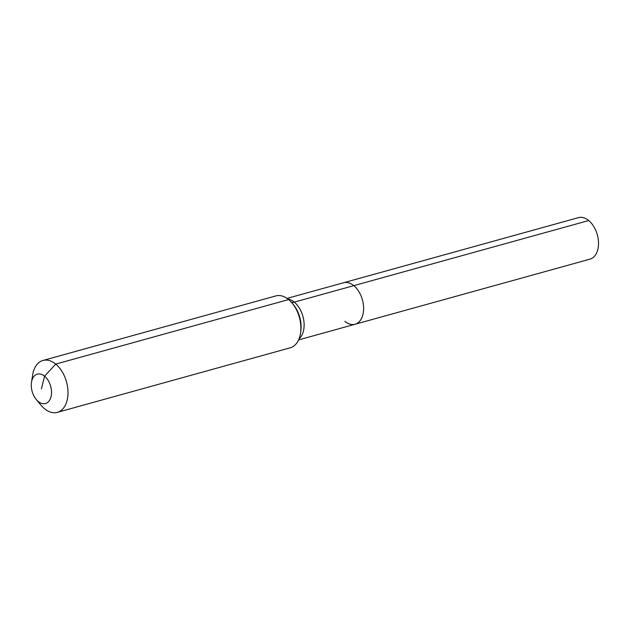 <?xml version="1.0" encoding="UTF-8"?>
<svg xmlns="http://www.w3.org/2000/svg" width="630" height="630" viewBox="0 0 630 630"><rect width="100%" height="100%" fill="white"/><g stroke="black" fill="none" stroke-linecap="round" stroke-linejoin="round"><path stroke-width="0.94" d="M287.075 298.399L578.466 217.641A21.538 13.584 74.5 0 1 588.703 220.547A21.538 13.584 74.5 0 1 598.5 242.448A21.538 13.584 74.5 0 1 589.971 259.15L355.076 324.253A21.538 13.584 74.5 0 1 344.838 321.347M291.273 302.101A8.977 5.174 129.5 0 0 294.305 302.132L353.808 285.642A21.538 13.584 74.5 0 0 343.57 282.744A21.538 13.584 74.5 0 1 353.808 285.642A21.538 13.584 74.5 0 1 363.605 307.55A21.538 13.584 74.5 0 1 355.076 324.253A21.538 13.584 74.5 0 0 363.605 307.55A21.538 13.584 74.5 0 0 353.808 285.642L588.703 220.547M41.407 388.836L44.588 376.189A15.254 9.623 74.5 0 1 51.03 396.758A15.254 9.623 74.5 0 1 38.233 401.475A15.254 9.623 74.5 0 1 36.249 399.491A15.254 9.623 74.5 0 1 31.5 382.355A15.254 9.623 74.5 0 1 44.588 376.189L55.739 364.101A26.925 16.978 74.5 0 1 67.985 391.482A26.925 16.978 74.5 0 1 57.322 412.359A26.925 16.978 74.5 0 1 44.525 408.728A26.925 16.978 74.5 0 1 41.029 405.216L36.249 399.491M31.5 382.355L32.65 374.984A26.925 16.978 74.5 0 1 42.942 360.47L275.822 295.927A26.925 16.978 74.5 0 1 288.619 299.557A26.925 16.978 74.5 0 1 292.123 303.069A26.925 16.978 74.5 0 1 300.502 333.309A26.925 16.978 74.5 0 1 290.202 347.815L57.322 412.359M42.942 360.47A26.925 16.978 74.5 0 1 55.739 364.101L288.619 299.557M287.973 299.045A21.538 13.584 74.5 0 1 294.305 302.132A21.538 13.584 74.5 0 1 303.4 331.183A21.538 13.584 74.5 0 1 299.014 338.885M292.123 303.069L293.249 304.424A24.168 15.238 74.5 0 1 300.77 331.561L300.502 333.309M298.581 339.909L355.076 324.253"/></g></svg>
